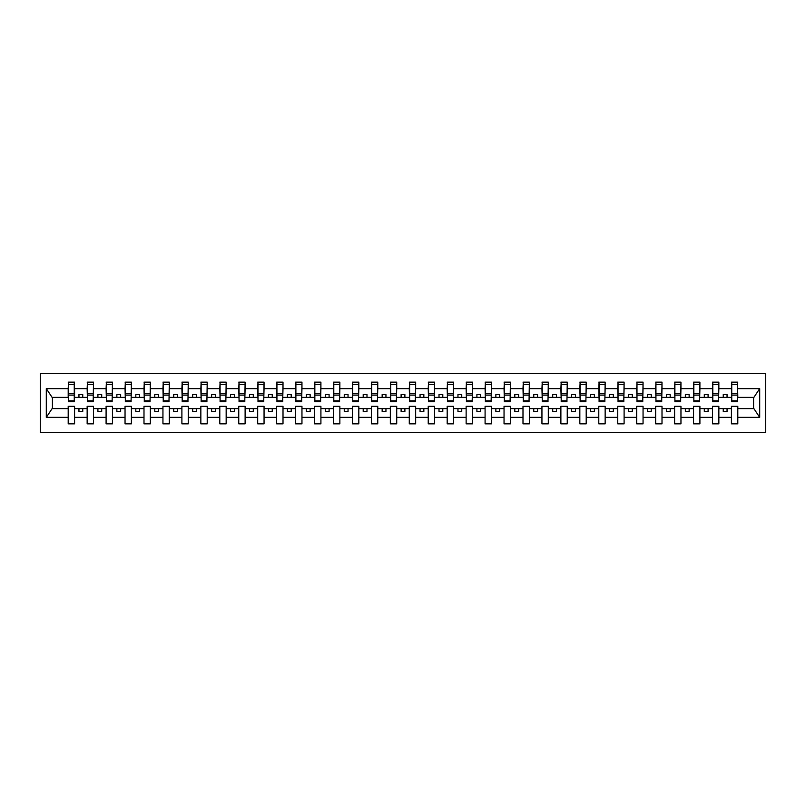 <?xml version="1.0" encoding="UTF-8"?>
<svg xmlns="http://www.w3.org/2000/svg" width="806" height="806" viewBox="0 0 806 806"><rect width="100%" height="100%" fill="white"/><g stroke="black" fill="none" stroke-linecap="round" stroke-linejoin="round"><path stroke-width="1.21" d="M40.3 432.56L765.7 432.56L765.7 373.44L40.3 373.44L40.3 432.56M737.5 399.665L737.802 397.388L753.882 397.388L759.695 388.633L759.695 417.367L737.802 417.367L737.802 406.335L731.435 406.335L731.435 408.612L718.851 408.612L718.851 406.335L712.484 406.335L712.484 408.612L699.91 408.612L699.91 406.335L693.543 406.335L693.543 408.612L680.959 408.612L680.959 406.335L674.592 406.335L674.592 408.612L662.008 408.612L662.008 406.335L655.641 406.335L655.641 408.612L643.057 408.612L643.057 406.335L636.69 406.335L636.69 408.612L624.106 408.612L624.106 406.335L617.739 406.335L617.739 408.612L605.155 408.612L605.155 406.335L598.787 406.335L598.787 408.612L586.204 408.612L586.204 406.335L579.836 406.335L579.836 408.612L567.253 408.612L567.253 406.335L560.885 406.335L560.885 408.612L548.312 408.612L548.312 406.335L541.944 406.335L541.944 408.612L529.361 408.612L529.361 406.335L522.993 406.335L522.993 408.612L510.41 408.612L510.41 406.335L504.042 406.335L504.042 408.612L491.459 408.612L491.459 406.335L485.091 406.335L485.091 408.612L472.507 408.612L472.507 406.335L466.14 406.335L466.14 408.612L453.556 408.612L453.556 406.335L447.189 406.335L447.189 408.612L434.605 408.612L434.605 406.335L428.238 406.335L428.238 408.612L415.654 408.612L415.654 406.335L409.287 406.335L409.287 408.612L396.713 408.612L396.713 406.335L390.346 406.335L390.346 408.612L377.762 408.612L377.762 406.335L371.395 406.335L371.395 408.612L358.811 408.612L358.811 406.335L352.444 406.335L352.444 408.612L339.86 408.612L339.86 406.335L333.493 406.335L333.493 408.612L320.909 408.612L320.909 406.335L314.541 406.335L314.541 408.612L301.958 408.612L301.958 406.335L295.59 406.335L295.59 408.612L283.007 408.612L283.007 406.335L276.639 406.335L276.639 408.612L264.056 408.612L264.056 406.335L257.688 406.335L257.688 408.612L245.115 408.612L245.115 406.335L238.747 406.335L238.747 408.612L226.164 408.612L226.164 406.335L219.796 406.335L219.796 408.612L207.213 408.612L207.213 406.335L200.845 406.335L200.845 408.612L188.261 408.612L188.261 406.335L181.894 406.335L181.894 408.612L169.31 408.612L169.31 406.335L162.943 406.335L162.943 408.612L150.359 408.612L150.359 406.335L143.992 406.335L143.992 408.612L131.408 408.612L131.408 406.335L125.041 406.335L125.041 408.612L112.457 408.612L112.457 406.335L106.09 406.335L106.09 408.612L93.516 408.612L93.516 406.335L87.149 406.335L87.149 408.612L74.565 408.612L74.565 406.335L68.198 406.335L68.198 408.612L52.118 408.612L46.305 417.367L46.305 388.633L52.118 397.388L68.198 397.388L68.198 388.633L46.305 388.633M737.802 417.367L737.802 423.845L731.435 423.845L731.435 408.612M731.435 417.367L718.851 417.367L718.851 423.845L712.484 423.845L712.484 408.612M718.851 417.367L718.851 408.612M712.484 417.367L699.91 417.367L699.91 423.845L693.543 423.845L693.543 408.612M699.91 417.367L699.91 408.612M693.543 417.367L680.959 417.367L680.959 423.845L674.592 423.845L674.592 408.612M680.959 417.367L680.959 408.612M674.592 417.367L662.008 417.367L662.008 423.845L655.641 423.845L655.641 408.612M662.008 417.367L662.008 408.612M655.641 417.367L643.057 417.367L643.057 423.845L636.69 423.845L636.69 408.612M643.057 417.367L643.057 408.612M636.69 417.367L624.106 417.367L624.106 423.845L617.739 423.845L617.739 408.612M624.106 417.367L624.106 408.612M617.739 417.367L605.155 417.367L605.155 423.845L598.787 423.845L598.787 408.612M605.155 417.367L605.155 408.612M598.787 417.367L586.204 417.367L586.204 423.845L579.836 423.845L579.836 408.612M586.204 417.367L586.204 408.612M579.836 417.367L567.253 417.367L567.253 423.845L560.885 423.845L560.885 408.612M567.253 417.367L567.253 408.612M560.885 417.367L548.312 417.367L548.312 423.845L541.944 423.845L541.944 408.612M548.312 417.367L548.312 408.612M541.944 417.367L529.361 417.367L529.361 423.845L522.993 423.845L522.993 408.612M529.361 417.367L529.361 408.612M522.993 417.367L510.41 417.367L510.41 423.845L504.042 423.845L504.042 408.612M510.41 417.367L510.41 408.612M504.042 417.367L491.459 417.367L491.459 423.845L485.091 423.845L485.091 408.612M491.459 417.367L491.459 408.612M485.091 417.367L472.507 417.367L472.507 423.845L466.14 423.845L466.14 408.612M472.507 417.367L472.507 408.612M466.14 417.367L453.556 417.367L453.556 423.845L447.189 423.845L447.189 408.612M453.556 417.367L453.556 408.612M447.189 417.367L434.605 417.367L434.605 423.845L428.238 423.845L428.238 408.612M434.605 417.367L434.605 408.612M428.238 417.367L415.654 417.367L415.654 423.845L409.287 423.845L409.287 408.612M415.654 417.367L415.654 408.612M409.287 417.367L396.713 417.367L396.713 423.845L390.346 423.845L390.346 408.612M396.713 417.367L396.713 408.612M390.346 417.367L377.762 417.367L377.762 423.845L371.395 423.845L371.395 408.612M377.762 417.367L377.762 408.612M371.395 417.367L358.811 417.367L358.811 423.845L352.444 423.845L352.444 408.612M358.811 417.367L358.811 408.612M352.444 417.367L339.86 417.367L339.86 423.845L333.493 423.845L333.493 408.612M339.86 417.367L339.86 408.612M333.493 417.367L320.909 417.367L320.909 423.845L314.541 423.845L314.541 408.612M320.909 417.367L320.909 408.612M314.541 417.367L301.958 417.367L301.958 423.845L295.59 423.845L295.59 408.612M301.958 417.367L301.958 408.612M295.59 417.367L283.007 417.367L283.007 423.845L276.639 423.845L276.639 408.612M283.007 417.367L283.007 408.612M276.639 417.367L264.056 417.367L264.056 423.845L257.688 423.845L257.688 408.612M264.056 417.367L264.056 408.612M257.688 417.367L245.115 417.367L245.115 423.845L238.747 423.845L238.747 408.612M245.115 417.367L245.115 408.612M238.747 417.367L226.164 417.367L226.164 423.845L219.796 423.845L219.796 408.612M226.164 417.367L226.164 408.612M219.796 417.367L207.213 417.367L207.213 423.845L200.845 423.845L200.845 408.612M207.213 417.367L207.213 408.612M200.845 417.367L188.261 417.367L188.261 423.845L181.894 423.845L181.894 408.612M188.261 417.367L188.261 408.612M181.894 417.367L169.31 417.367L169.31 423.845L162.943 423.845L162.943 408.612M169.31 417.367L169.31 408.612M162.943 417.367L150.359 417.367L150.359 423.845L143.992 423.845L143.992 408.612M150.359 417.367L150.359 408.612M143.992 417.367L131.408 417.367L131.408 423.845L125.041 423.845L125.041 408.612M131.408 417.367L131.408 408.612M125.041 417.367L112.457 417.367L112.457 423.845L106.09 423.845L106.09 408.612M112.457 417.367L112.457 408.612M106.09 417.367L93.516 417.367L93.516 423.845L87.149 423.845L87.149 408.612M93.516 417.367L93.516 408.612M731.737 400.804L737.5 400.804L737.5 401.71L731.737 401.71L731.737 382.155L731.435 388.633L718.851 388.633L718.549 399.665M731.737 399.665L731.435 388.633M712.796 400.804L718.549 400.804L718.549 401.71L712.796 401.71L712.796 382.155L712.484 388.633L699.91 388.633L699.598 399.665M712.796 399.665L712.484 388.633M693.845 400.804L699.598 400.804L699.598 401.71L693.845 401.71L693.845 382.155L693.543 388.633L680.959 388.633L680.657 399.665M693.845 399.665L693.543 388.633M674.894 400.804L680.657 400.804L680.657 401.71L674.894 401.71L674.894 382.155L674.592 388.633L662.008 388.633L661.706 399.665M674.894 399.665L674.592 388.633M655.943 400.804L661.706 400.804L661.706 401.71L655.943 401.71L655.943 382.155L655.641 388.633L643.057 388.633L642.755 399.665M655.943 399.665L655.641 388.633M636.992 400.804L642.755 400.804L642.755 401.71L636.992 401.71L636.992 382.155L636.69 388.633L624.106 388.633L623.804 399.665M636.992 399.665L636.69 388.633M618.041 400.804L623.804 400.804L623.804 401.71L618.041 401.71L618.041 382.155L617.739 388.633L605.155 388.633L604.853 399.665M618.041 399.665L617.739 388.633M599.09 400.804L604.853 400.804L604.853 401.71L599.09 401.71L599.09 382.155L598.787 388.633L586.204 388.633L585.902 399.665M599.09 399.665L598.787 388.633M580.139 400.804L585.902 400.804L585.902 401.71L580.139 401.71L580.139 382.155L579.836 388.633L567.253 388.633L566.95 399.665M580.139 399.665L579.836 388.633M561.198 400.804L566.95 400.804L566.95 401.71L561.198 401.71L561.198 382.155L560.885 388.633L548.312 388.633L547.999 399.665M561.198 399.665L560.885 388.633M542.247 400.804L547.999 400.804L547.999 401.71L542.247 401.71L542.247 382.155L541.944 388.633L529.361 388.633L529.058 399.665M542.247 399.665L541.944 388.633M523.296 400.804L529.058 400.804L529.058 401.71L523.296 401.71L523.296 382.155L522.993 388.633L510.41 388.633L510.107 399.665M523.296 399.665L522.993 388.633M504.344 400.804L510.107 400.804L510.107 401.71L504.344 401.71L504.344 382.155L504.042 388.633L491.459 388.633L491.156 399.665M504.344 399.665L504.042 388.633M485.393 400.804L491.156 400.804L491.156 401.71L485.393 401.71L485.393 382.155L485.091 388.633L472.507 388.633L472.205 399.665M485.393 399.665L485.091 388.633M466.442 400.804L472.205 400.804L472.205 401.71L466.442 401.71L466.442 382.155L466.14 388.633L453.556 388.633L453.254 399.665M466.442 399.665L466.14 388.633M447.491 400.804L453.254 400.804L453.254 401.71L447.491 401.71L447.491 382.155L447.189 388.633L434.605 388.633L434.303 399.665M447.491 399.665L447.189 388.633M428.54 400.804L434.303 400.804L434.303 401.71L428.54 401.71L428.54 382.155L428.238 388.633L415.654 388.633L415.352 399.665M428.54 399.665L428.238 388.633M409.599 400.804L415.352 400.804L415.352 401.71L409.599 401.71L409.599 382.155L409.287 388.633L396.713 388.633L396.401 399.665M409.599 399.665L409.287 388.633M390.648 400.804L396.401 400.804L396.401 401.71L390.648 401.71L390.648 382.155L390.346 388.633L377.762 388.633L377.46 399.665M390.648 399.665L390.346 388.633M371.697 400.804L377.46 400.804L377.46 401.71L371.697 401.71L371.697 382.155L371.395 388.633L358.811 388.633L358.509 399.665M371.697 399.665L371.395 388.633M352.746 400.804L358.509 400.804L358.509 401.71L352.746 401.71L352.746 382.155L352.444 388.633L339.86 388.633L339.558 399.665M352.746 399.665L352.444 388.633M333.795 400.804L339.558 400.804L339.558 401.71L333.795 401.71L333.795 382.155L333.493 388.633L320.909 388.633L320.607 399.665M333.795 399.665L333.493 388.633M314.844 400.804L320.607 400.804L320.607 401.71L314.844 401.71L314.844 382.155L314.541 388.633L301.958 388.633L301.656 399.665M314.844 399.665L314.541 388.633M295.893 400.804L301.656 400.804L301.656 401.71L295.893 401.71L295.893 382.155L295.59 388.633L283.007 388.633L282.705 399.665M295.893 399.665L295.59 388.633M276.942 400.804L282.705 400.804L282.705 401.71L276.942 401.71L276.942 382.155L276.639 388.633L264.056 388.633L263.753 399.665M276.942 399.665L276.639 388.633M258.001 400.804L263.753 400.804L263.753 401.71L258.001 401.71L258.001 382.155L257.688 388.633L245.115 388.633L244.802 399.665M258.001 399.665L257.688 388.633M239.05 400.804L244.802 400.804L244.802 401.71L239.05 401.71L239.05 382.155L238.747 388.633L226.164 388.633L225.861 399.665M239.05 399.665L238.747 388.633M220.098 400.804L225.861 400.804L225.861 401.71L220.098 401.71L220.098 382.155L219.796 388.633L207.213 388.633L206.91 399.665M220.098 399.665L219.796 388.633M201.147 400.804L206.91 400.804L206.91 401.71L201.147 401.71L201.147 382.155L200.845 388.633L188.261 388.633L187.959 399.665M201.147 399.665L200.845 388.633M182.196 400.804L187.959 400.804L187.959 401.71L182.196 401.71L182.196 382.155L181.894 388.633L169.31 388.633L169.008 399.665M182.196 399.665L181.894 388.633M163.245 400.804L169.008 400.804L169.008 401.71L163.245 401.71L163.245 382.155L162.943 388.633L150.359 388.633L150.057 399.665M163.245 399.665L162.943 388.633M144.294 400.804L150.057 400.804L150.057 401.71L144.294 401.71L144.294 382.155L143.992 388.633L131.408 388.633L131.106 399.665M144.294 399.665L143.992 388.633M125.343 400.804L131.106 400.804L131.106 401.71L125.343 401.71L125.343 382.155L125.041 388.633L112.457 388.633L112.155 399.665M125.343 399.665L125.041 388.633M106.402 400.804L112.155 400.804L112.155 401.71L106.402 401.71L106.402 382.155L106.09 388.633L93.516 388.633L93.204 399.665M106.402 399.665L106.09 388.633M87.451 400.804L93.204 400.804L93.204 401.71L87.451 401.71L87.451 382.155L87.149 388.633L74.565 388.633L74.263 382.155L74.263 401.71L68.5 401.71L68.5 395.101L74.263 395.101M87.451 399.665L87.149 388.633M87.149 417.367L74.565 417.367L74.565 423.845L68.198 423.845L68.198 408.612M74.565 417.367L74.565 408.612M68.5 395.101L68.5 382.155L68.198 388.633M68.198 397.388L68.5 399.665M737.802 397.388L737.5 382.155L737.5 400.804M712.484 382.155L718.851 382.155L718.851 388.633M693.543 382.155L699.91 382.155L699.91 388.633M674.592 382.155L680.959 382.155L680.959 388.633M655.641 382.155L662.008 382.155L662.008 388.633M636.69 382.155L643.057 382.155L643.057 388.633M617.739 382.155L624.106 382.155L624.106 388.633M598.787 382.155L605.155 382.155L605.155 388.633M579.836 382.155L586.204 382.155L586.204 388.633M560.885 382.155L567.253 382.155L567.253 388.633M541.944 382.155L548.312 382.155L548.312 388.633M522.993 382.155L529.361 382.155L529.361 388.633M504.042 382.155L510.41 382.155L510.41 388.633M485.091 382.155L491.459 382.155L491.459 388.633M466.14 382.155L472.507 382.155L472.507 388.633M447.189 382.155L453.556 382.155L453.556 388.633M428.238 382.155L434.605 382.155L434.605 388.633M409.287 382.155L415.654 382.155L415.654 388.633M390.346 382.155L396.713 382.155L396.713 388.633M371.395 382.155L377.762 382.155L377.762 388.633M352.444 382.155L358.811 382.155L358.811 388.633M333.493 382.155L339.86 382.155L339.86 388.633M314.541 382.155L320.909 382.155L320.909 388.633M295.59 382.155L301.958 382.155L301.958 388.633M276.639 382.155L283.007 382.155L283.007 388.633M257.688 382.155L264.056 382.155L264.056 388.633M238.747 382.155L245.115 382.155L245.115 388.633M219.796 382.155L226.164 382.155L226.164 388.633M200.845 382.155L207.213 382.155L207.213 388.633M181.894 382.155L188.261 382.155L188.261 388.633M162.943 382.155L169.31 382.155L169.31 388.633M143.992 382.155L150.359 382.155L150.359 388.633M125.041 382.155L131.408 382.155L131.408 388.633M106.09 382.155L112.457 382.155L112.457 388.633M87.149 382.155L93.516 382.155L93.516 388.633M759.695 388.633L737.802 388.633M68.198 417.367L46.305 417.367M68.198 382.155L74.565 382.155M731.435 382.155L737.802 382.155M731.435 397.388L727.042 397.388L727.042 394.507L723.254 394.507L723.254 397.388L727.042 397.388M723.254 397.388L718.851 397.388M723.254 408.612L723.254 411.493L727.042 411.493L727.042 408.612M712.484 397.388L708.091 397.388L708.091 394.507L704.303 394.507L704.303 397.388L708.091 397.388M704.303 397.388L699.91 397.388M704.303 408.612L704.303 411.493L708.091 411.493L708.091 408.612M693.543 397.388L689.14 397.388L689.14 394.507L685.352 394.507L685.352 397.388L689.14 397.388M685.352 397.388L680.959 397.388M685.352 408.612L685.352 411.493L689.14 411.493L689.14 408.612M674.592 397.388L670.189 397.388L670.189 394.507L666.401 394.507L666.401 397.388L670.189 397.388M666.401 397.388L662.008 397.388M666.401 408.612L666.401 411.493L670.189 411.493L670.189 408.612M655.641 397.388L651.238 397.388L651.238 394.507L647.45 394.507L647.45 397.388L651.238 397.388M647.45 397.388L643.057 397.388M647.45 408.612L647.45 411.493L651.238 411.493L651.238 408.612M636.69 397.388L632.297 397.388L632.297 394.507L628.499 394.507L628.499 397.388L632.297 397.388M628.499 397.388L624.106 397.388M628.499 408.612L628.499 411.493L632.297 411.493L632.297 408.612M617.739 397.388L613.346 397.388L613.346 394.507L609.558 394.507L609.558 397.388L613.346 397.388M609.558 397.388L605.155 397.388M609.558 408.612L609.558 411.493L613.346 411.493L613.346 408.612M598.787 397.388L594.395 397.388L594.395 394.507L590.607 394.507L590.607 397.388L594.395 397.388M590.607 397.388L586.204 397.388M590.607 408.612L590.607 411.493L594.395 411.493L594.395 408.612M579.836 397.388L575.444 397.388L575.444 394.507L571.655 394.507L571.655 397.388L575.444 397.388M571.655 397.388L567.253 397.388M571.655 408.612L571.655 411.493L575.444 411.493L575.444 408.612M560.885 397.388L556.493 397.388L556.493 394.507L552.704 394.507L552.704 397.388L556.493 397.388M552.704 397.388L548.312 397.388M552.704 408.612L552.704 411.493L556.493 411.493L556.493 408.612M541.944 397.388L537.542 397.388L537.542 394.507L533.753 394.507L533.753 397.388L537.542 397.388M533.753 397.388L529.361 397.388M533.753 408.612L533.753 411.493L537.542 411.493L537.542 408.612M522.993 397.388L518.59 397.388L518.59 394.507L514.802 394.507L514.802 397.388L518.59 397.388M514.802 397.388L510.41 397.388M514.802 408.612L514.802 411.493L518.59 411.493L518.59 408.612M504.042 397.388L499.639 397.388L499.639 394.507L495.851 394.507L495.851 397.388L499.639 397.388M495.851 397.388L491.459 397.388M495.851 408.612L495.851 411.493L499.639 411.493L499.639 408.612M485.091 397.388L480.698 397.388L480.698 394.507L476.9 394.507L476.9 397.388L480.698 397.388M476.9 397.388L472.507 397.388M476.9 408.612L476.9 411.493L480.698 411.493L480.698 408.612M466.14 397.388L461.747 397.388L461.747 394.507L457.959 394.507L457.959 397.388L461.747 397.388M457.959 397.388L453.556 397.388M457.959 408.612L457.959 411.493L461.747 411.493L461.747 408.612M447.189 397.388L442.796 397.388L442.796 394.507L439.008 394.507L439.008 397.388L442.796 397.388M439.008 397.388L434.605 397.388M439.008 408.612L439.008 411.493L442.796 411.493L442.796 408.612M428.238 397.388L423.845 397.388L423.845 394.507L420.057 394.507L420.057 397.388L423.845 397.388M420.057 397.388L415.654 397.388M420.057 408.612L420.057 411.493L423.845 411.493L423.845 408.612M409.287 397.388L404.894 397.388L404.894 394.507L401.106 394.507L401.106 397.388L404.894 397.388M401.106 397.388L396.713 397.388M401.106 408.612L401.106 411.493L404.894 411.493L404.894 408.612M390.346 397.388L385.943 397.388L385.943 394.507L382.155 394.507L382.155 397.388L385.943 397.388M382.155 397.388L377.762 397.388M382.155 408.612L382.155 411.493L385.943 411.493L385.943 408.612M371.395 397.388L366.992 397.388L366.992 394.507L363.204 394.507L363.204 397.388L366.992 397.388M363.204 397.388L358.811 397.388M363.204 408.612L363.204 411.493L366.992 411.493L366.992 408.612M352.444 397.388L348.041 397.388L348.041 394.507L344.253 394.507L344.253 397.388L348.041 397.388M344.253 397.388L339.86 397.388M344.253 408.612L344.253 411.493L348.041 411.493L348.041 408.612M333.493 397.388L329.1 397.388L329.1 394.507L325.302 394.507L325.302 397.388L329.1 397.388M325.302 397.388L320.909 397.388M325.302 408.612L325.302 411.493L329.1 411.493L329.1 408.612M314.541 397.388L310.149 397.388L310.149 394.507L306.361 394.507L306.361 397.388L310.149 397.388M306.361 397.388L301.958 397.388M306.361 408.612L306.361 411.493L310.149 411.493L310.149 408.612M295.59 397.388L291.198 397.388L291.198 394.507L287.41 394.507L287.41 397.388L291.198 397.388M287.41 397.388L283.007 397.388M287.41 408.612L287.41 411.493L291.198 411.493L291.198 408.612M276.639 397.388L272.247 397.388L272.247 394.507L268.458 394.507L268.458 397.388L272.247 397.388M268.458 397.388L264.056 397.388M268.458 408.612L268.458 411.493L272.247 411.493L272.247 408.612M257.688 397.388L253.296 397.388L253.296 394.507L249.507 394.507L249.507 397.388L253.296 397.388M249.507 397.388L245.115 397.388M249.507 408.612L249.507 411.493L253.296 411.493L253.296 408.612M238.747 397.388L234.345 397.388L234.345 394.507L230.556 394.507L230.556 397.388L234.345 397.388M230.556 397.388L226.164 397.388M230.556 408.612L230.556 411.493L234.345 411.493L234.345 408.612M219.796 397.388L215.393 397.388L215.393 394.507L211.605 394.507L211.605 397.388L215.393 397.388M211.605 397.388L207.213 397.388M211.605 408.612L211.605 411.493L215.393 411.493L215.393 408.612M200.845 397.388L196.442 397.388L196.442 394.507L192.654 394.507L192.654 397.388L196.442 397.388M192.654 397.388L188.261 397.388M192.654 408.612L192.654 411.493L196.442 411.493L196.442 408.612M181.894 397.388L177.501 397.388L177.501 394.507L173.703 394.507L173.703 397.388L177.501 397.388M173.703 397.388L169.31 397.388M173.703 408.612L173.703 411.493L177.501 411.493L177.501 408.612M162.943 397.388L158.55 397.388L158.55 394.507L154.762 394.507L154.762 397.388L158.55 397.388M154.762 397.388L150.359 397.388M154.762 408.612L154.762 411.493L158.55 411.493L158.55 408.612M143.992 397.388L139.599 397.388L139.599 394.507L135.811 394.507L135.811 397.388L139.599 397.388M135.811 397.388L131.408 397.388M135.811 408.612L135.811 411.493L139.599 411.493L139.599 408.612M125.041 397.388L120.648 397.388L120.648 394.507L116.86 394.507L116.86 397.388L120.648 397.388M116.86 397.388L112.457 397.388M116.86 408.612L116.86 411.493L120.648 411.493L120.648 408.612M106.09 397.388L101.697 397.388L101.697 394.507L97.909 394.507L97.909 397.388L101.697 397.388M97.909 397.388L93.516 397.388M97.909 408.612L97.909 411.493L101.697 411.493L101.697 408.612M87.149 397.388L82.746 397.388L82.746 394.507L78.958 394.507L78.958 397.388L82.746 397.388M78.958 397.388L74.565 397.388L74.565 388.633M78.958 408.612L78.958 411.493L82.746 411.493L82.746 408.612M74.565 397.388L74.263 399.665M759.695 417.367L753.882 408.612L737.802 408.612M52.43 397.388L52.43 408.612M753.57 408.612L753.57 397.388M68.5 393.62L74.263 393.62M93.516 382.155L93.204 400.804M87.451 395.101L93.204 395.101M87.451 393.62L93.204 393.62M112.457 382.155L112.155 400.804M106.402 395.101L112.155 395.101M106.402 393.62L112.155 393.62M131.408 382.155L131.106 400.804M125.343 395.101L131.106 395.101M125.343 393.62L131.106 393.62M150.359 382.155L150.057 400.804M144.294 395.101L150.057 395.101M144.294 393.62L150.057 393.62M169.31 382.155L169.008 400.804M163.245 395.101L169.008 395.101M163.245 393.62L169.008 393.62M188.261 382.155L187.959 400.804M182.196 395.101L187.959 395.101M182.196 393.62L187.959 393.62M207.213 382.155L206.91 400.804M201.147 395.101L206.91 395.101M201.147 393.62L206.91 393.62M226.164 382.155L225.861 400.804M220.098 395.101L225.861 395.101M220.098 393.62L225.861 393.62M245.115 382.155L244.802 400.804M239.05 395.101L244.802 395.101M239.05 393.62L244.802 393.62M264.056 382.155L263.753 400.804M258.001 395.101L263.753 395.101M258.001 393.62L263.753 393.62M283.007 382.155L282.705 400.804M276.942 395.101L282.705 395.101M276.942 393.62L282.705 393.62M301.958 382.155L301.656 400.804M295.893 395.101L301.656 395.101M295.893 393.62L301.656 393.62M320.909 382.155L320.607 400.804M314.844 395.101L320.607 395.101M314.844 393.62L320.607 393.62M339.86 382.155L339.558 400.804M333.795 395.101L339.558 395.101M333.795 393.62L339.558 393.62M358.811 382.155L358.509 400.804M352.746 395.101L358.509 395.101M352.746 393.62L358.509 393.62M377.762 382.155L377.46 400.804M371.697 395.101L377.46 395.101M371.697 393.62L377.46 393.62M396.713 382.155L396.401 400.804M390.648 395.101L396.401 395.101M390.648 393.62L396.401 393.62M415.654 382.155L415.352 400.804M409.599 395.101L415.352 395.101M409.599 393.62L415.352 393.62M434.605 382.155L434.303 400.804M428.54 395.101L434.303 395.101M428.54 393.62L434.303 393.62M453.556 382.155L453.254 400.804M447.491 395.101L453.254 395.101M447.491 393.62L453.254 393.62M472.507 382.155L472.205 400.804M466.442 395.101L472.205 395.101M466.442 393.62L472.205 393.62M491.459 382.155L491.156 400.804M485.393 395.101L491.156 395.101M485.393 393.62L491.156 393.62M510.41 382.155L510.107 400.804M504.344 395.101L510.107 395.101M504.344 393.62L510.107 393.62M529.361 382.155L529.058 400.804M523.296 395.101L529.058 395.101M523.296 393.62L529.058 393.62M548.312 382.155L547.999 400.804M542.247 395.101L547.999 395.101M542.247 393.62L547.999 393.62M567.253 382.155L566.95 400.804M561.198 395.101L566.95 395.101M561.198 393.62L566.95 393.62M586.204 382.155L585.902 400.804M580.139 395.101L585.902 395.101M580.139 393.62L585.902 393.62M605.155 382.155L604.853 400.804M599.09 395.101L604.853 395.101M599.09 393.62L604.853 393.62M624.106 382.155L623.804 400.804M618.041 395.101L623.804 395.101M618.041 393.62L623.804 393.62M643.057 382.155L642.755 400.804M636.992 395.101L642.755 395.101M636.992 393.62L642.755 393.62M662.008 382.155L661.706 400.804M655.943 395.101L661.706 395.101M655.943 393.62L661.706 393.62M680.959 382.155L680.657 400.804M674.894 395.101L680.657 395.101M674.894 393.62L680.657 393.62M699.91 382.155L699.598 400.804M693.845 395.101L699.598 395.101M693.845 393.62L699.598 393.62M718.851 382.155L718.549 400.804M712.796 395.101L718.549 395.101M712.796 393.62L718.549 393.62M731.737 395.101L737.5 395.101M731.737 393.62L737.5 393.62M68.5 400.804L74.263 400.804M68.5 384.351L74.263 384.351M87.451 384.351L93.204 384.351M106.402 384.351L112.155 384.351M125.343 384.351L131.106 384.351M144.294 384.351L150.057 384.351M163.245 384.351L169.008 384.351M182.196 384.351L187.959 384.351M201.147 384.351L206.91 384.351M220.098 384.351L225.861 384.351M239.05 384.351L244.802 384.351M258.001 384.351L263.753 384.351M276.942 384.351L282.705 384.351M295.893 384.351L301.656 384.351M314.844 384.351L320.607 384.351M333.795 384.351L339.558 384.351M352.746 384.351L358.509 384.351M371.697 384.351L377.46 384.351M390.648 384.351L396.401 384.351M409.599 384.351L415.352 384.351M428.54 384.351L434.303 384.351M447.491 384.351L453.254 384.351M466.442 384.351L472.205 384.351M485.393 384.351L491.156 384.351M504.344 384.351L510.107 384.351M523.296 384.351L529.058 384.351M542.247 384.351L547.999 384.351M561.198 384.351L566.95 384.351M580.139 384.351L585.902 384.351M599.09 384.351L604.853 384.351M618.041 384.351L623.804 384.351M636.992 384.351L642.755 384.351M655.943 384.351L661.706 384.351M674.894 384.351L680.657 384.351M693.845 384.351L699.598 384.351M712.796 384.351L718.549 384.351M731.737 384.351L737.5 384.351"/></g></svg>
